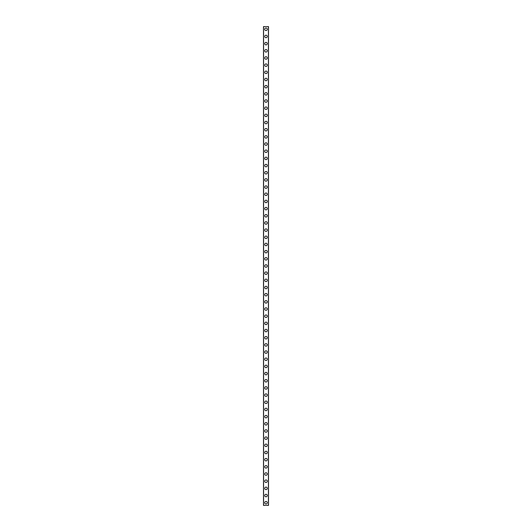 <?xml version="1.0" encoding="UTF-8"?>
<svg xmlns="http://www.w3.org/2000/svg" width="532" height="532" viewBox="0 0 532 532"><rect width="100%" height="100%" fill="white"/><g stroke="black" fill="none" stroke-linecap="round" stroke-linejoin="round"><path stroke-width="0.8" d="M264.743 502.713A1.257 1.257 0 0 1 266 501.457A1.257 1.257 0 0 1 267.257 502.713A1.257 1.257 0 0 1 266 503.964A1.257 1.257 0 0 1 264.743 502.713M264.743 495.538A1.257 1.257 0 0 1 266 494.281A1.257 1.257 0 0 1 267.257 495.538A1.257 1.257 0 0 1 266 496.795A1.257 1.257 0 0 1 264.743 495.538M264.743 488.363A1.257 1.257 0 0 1 266 487.106A1.257 1.257 0 0 1 267.257 488.363A1.257 1.257 0 0 1 266 489.62A1.257 1.257 0 0 1 264.743 488.363M264.743 481.194A1.257 1.257 0 0 1 266 479.937A1.257 1.257 0 0 1 267.257 481.194A1.257 1.257 0 0 1 266 482.444A1.257 1.257 0 0 1 264.743 481.194M264.743 474.019A1.257 1.257 0 0 1 266 472.762A1.257 1.257 0 0 1 267.257 474.019A1.257 1.257 0 0 1 266 475.276A1.257 1.257 0 0 1 264.743 474.019M264.743 466.843A1.257 1.257 0 0 1 266 465.586A1.257 1.257 0 0 1 267.257 466.843A1.257 1.257 0 0 1 266 468.1A1.257 1.257 0 0 1 264.743 466.843M264.743 459.675A1.257 1.257 0 0 1 266 458.418A1.257 1.257 0 0 1 267.257 459.675A1.257 1.257 0 0 1 266 460.925A1.257 1.257 0 0 1 264.743 459.675M264.743 452.499A1.257 1.257 0 0 1 266 451.242A1.257 1.257 0 0 1 267.257 452.499A1.257 1.257 0 0 1 266 453.756A1.257 1.257 0 0 1 264.743 452.499M264.743 445.324A1.257 1.257 0 0 1 266 444.074A1.257 1.257 0 0 1 267.257 445.324A1.257 1.257 0 0 1 266 446.581A1.257 1.257 0 0 1 264.743 445.324M264.743 438.155A1.257 1.257 0 0 1 266 436.898A1.257 1.257 0 0 1 267.257 438.155A1.257 1.257 0 0 1 266 439.405A1.257 1.257 0 0 1 264.743 438.155M264.743 430.98A1.257 1.257 0 0 1 266 429.723A1.257 1.257 0 0 1 267.257 430.98A1.257 1.257 0 0 1 266 432.237A1.257 1.257 0 0 1 264.743 430.98M264.743 423.805A1.257 1.257 0 0 1 266 422.554A1.257 1.257 0 0 1 267.257 423.805A1.257 1.257 0 0 1 266 425.061A1.257 1.257 0 0 1 264.743 423.805M264.743 416.636A1.257 1.257 0 0 1 266 415.379A1.257 1.257 0 0 1 267.257 416.636A1.257 1.257 0 0 1 266 417.886A1.257 1.257 0 0 1 264.743 416.636M264.743 409.46A1.257 1.257 0 0 1 266 408.204A1.257 1.257 0 0 1 267.257 409.46A1.257 1.257 0 0 1 266 410.717A1.257 1.257 0 0 1 264.743 409.46M264.743 402.285A1.257 1.257 0 0 1 266 401.035A1.257 1.257 0 0 1 267.257 402.285A1.257 1.257 0 0 1 266 403.542A1.257 1.257 0 0 1 264.743 402.285M264.743 395.116A1.257 1.257 0 0 1 266 393.86A1.257 1.257 0 0 1 267.257 395.116A1.257 1.257 0 0 1 266 396.367A1.257 1.257 0 0 1 264.743 395.116M264.743 387.941A1.257 1.257 0 0 1 266 386.684A1.257 1.257 0 0 1 267.257 387.941A1.257 1.257 0 0 1 266 389.198A1.257 1.257 0 0 1 264.743 387.941M264.743 380.766A1.257 1.257 0 0 1 266 379.516A1.257 1.257 0 0 1 267.257 380.766A1.257 1.257 0 0 1 266 382.023A1.257 1.257 0 0 1 264.743 380.766M264.743 373.597A1.257 1.257 0 0 1 266 372.34A1.257 1.257 0 0 1 267.257 373.597A1.257 1.257 0 0 1 266 374.854A1.257 1.257 0 0 1 264.743 373.597M264.743 366.422A1.257 1.257 0 0 1 266 365.165A1.257 1.257 0 0 1 267.257 366.422A1.257 1.257 0 0 1 266 367.678A1.257 1.257 0 0 1 264.743 366.422M264.743 359.246A1.257 1.257 0 0 1 266 357.996A1.257 1.257 0 0 1 267.257 359.246A1.257 1.257 0 0 1 266 360.503A1.257 1.257 0 0 1 264.743 359.246M264.743 352.078A1.257 1.257 0 0 1 266 350.821A1.257 1.257 0 0 1 267.257 352.078A1.257 1.257 0 0 1 266 353.334A1.257 1.257 0 0 1 264.743 352.078M264.743 344.902A1.257 1.257 0 0 1 266 343.645A1.257 1.257 0 0 1 267.257 344.902A1.257 1.257 0 0 1 266 346.159A1.257 1.257 0 0 1 264.743 344.902M264.743 337.734A1.257 1.257 0 0 1 266 336.477A1.257 1.257 0 0 1 267.257 337.734A1.257 1.257 0 0 1 266 338.984A1.257 1.257 0 0 1 264.743 337.734M264.743 330.558A1.257 1.257 0 0 1 266 329.301A1.257 1.257 0 0 1 267.257 330.558A1.257 1.257 0 0 1 266 331.815A1.257 1.257 0 0 1 264.743 330.558M264.743 323.383A1.257 1.257 0 0 1 266 322.126A1.257 1.257 0 0 1 267.257 323.383A1.257 1.257 0 0 1 266 324.64A1.257 1.257 0 0 1 264.743 323.383M264.743 316.214A1.257 1.257 0 0 1 266 314.957A1.257 1.257 0 0 1 267.257 316.214A1.257 1.257 0 0 1 266 317.464A1.257 1.257 0 0 1 264.743 316.214M264.743 309.039A1.257 1.257 0 0 1 266 307.782A1.257 1.257 0 0 1 267.257 309.039A1.257 1.257 0 0 1 266 310.296A1.257 1.257 0 0 1 264.743 309.039M264.743 301.863A1.257 1.257 0 0 1 266 300.607A1.257 1.257 0 0 1 267.257 301.863A1.257 1.257 0 0 1 266 303.12A1.257 1.257 0 0 1 264.743 301.863M264.743 294.695A1.257 1.257 0 0 1 266 293.438A1.257 1.257 0 0 1 267.257 294.695A1.257 1.257 0 0 1 266 295.945A1.257 1.257 0 0 1 264.743 294.695M264.743 287.519A1.257 1.257 0 0 1 266 286.263A1.257 1.257 0 0 1 267.257 287.519A1.257 1.257 0 0 1 266 288.776A1.257 1.257 0 0 1 264.743 287.519M264.743 280.344A1.257 1.257 0 0 1 266 279.094A1.257 1.257 0 0 1 267.257 280.344A1.257 1.257 0 0 1 266 281.601A1.257 1.257 0 0 1 264.743 280.344M264.743 273.175A1.257 1.257 0 0 1 266 271.918A1.257 1.257 0 0 1 267.257 273.175A1.257 1.257 0 0 1 266 274.426A1.257 1.257 0 0 1 264.743 273.175M264.743 266A1.257 1.257 0 0 1 266 264.743A1.257 1.257 0 0 1 267.257 266A1.257 1.257 0 0 1 266 267.257A1.257 1.257 0 0 1 264.743 266M264.743 258.825A1.257 1.257 0 0 1 266 257.574A1.257 1.257 0 0 1 267.257 258.825A1.257 1.257 0 0 1 266 260.082A1.257 1.257 0 0 1 264.743 258.825M264.743 251.656A1.257 1.257 0 0 1 266 250.399A1.257 1.257 0 0 1 267.257 251.656A1.257 1.257 0 0 1 266 252.906A1.257 1.257 0 0 1 264.743 251.656M264.743 244.481A1.257 1.257 0 0 1 266 243.224A1.257 1.257 0 0 1 267.257 244.481A1.257 1.257 0 0 1 266 245.737A1.257 1.257 0 0 1 264.743 244.481M264.743 237.305A1.257 1.257 0 0 1 266 236.055A1.257 1.257 0 0 1 267.257 237.305A1.257 1.257 0 0 1 266 238.562A1.257 1.257 0 0 1 264.743 237.305M264.743 230.137A1.257 1.257 0 0 1 266 228.88A1.257 1.257 0 0 1 267.257 230.137A1.257 1.257 0 0 1 266 231.393A1.257 1.257 0 0 1 264.743 230.137M264.743 222.961A1.257 1.257 0 0 1 266 221.704A1.257 1.257 0 0 1 267.257 222.961A1.257 1.257 0 0 1 266 224.218A1.257 1.257 0 0 1 264.743 222.961M264.743 215.786A1.257 1.257 0 0 1 266 214.536A1.257 1.257 0 0 1 267.257 215.786A1.257 1.257 0 0 1 266 217.043A1.257 1.257 0 0 1 264.743 215.786M264.743 208.617A1.257 1.257 0 0 1 266 207.36A1.257 1.257 0 0 1 267.257 208.617A1.257 1.257 0 0 1 266 209.874A1.257 1.257 0 0 1 264.743 208.617M264.743 201.442A1.257 1.257 0 0 1 266 200.185A1.257 1.257 0 0 1 267.257 201.442A1.257 1.257 0 0 1 266 202.699A1.257 1.257 0 0 1 264.743 201.442M264.743 194.266A1.257 1.257 0 0 1 266 193.016A1.257 1.257 0 0 1 267.257 194.266A1.257 1.257 0 0 1 266 195.523A1.257 1.257 0 0 1 264.743 194.266M264.743 187.098A1.257 1.257 0 0 1 266 185.841A1.257 1.257 0 0 1 267.257 187.098A1.257 1.257 0 0 1 266 188.355A1.257 1.257 0 0 1 264.743 187.098M264.743 179.922A1.257 1.257 0 0 1 266 178.666A1.257 1.257 0 0 1 267.257 179.922A1.257 1.257 0 0 1 266 181.179A1.257 1.257 0 0 1 264.743 179.922M264.743 172.754A1.257 1.257 0 0 1 266 171.497A1.257 1.257 0 0 1 267.257 172.754A1.257 1.257 0 0 1 266 174.004A1.257 1.257 0 0 1 264.743 172.754M264.743 165.578A1.257 1.257 0 0 1 266 164.322A1.257 1.257 0 0 1 267.257 165.578A1.257 1.257 0 0 1 266 166.835A1.257 1.257 0 0 1 264.743 165.578M264.743 158.403A1.257 1.257 0 0 1 266 157.146A1.257 1.257 0 0 1 267.257 158.403A1.257 1.257 0 0 1 266 159.66A1.257 1.257 0 0 1 264.743 158.403M264.743 151.234A1.257 1.257 0 0 1 266 149.977A1.257 1.257 0 0 1 267.257 151.234A1.257 1.257 0 0 1 266 152.485A1.257 1.257 0 0 1 264.743 151.234M264.743 144.059A1.257 1.257 0 0 1 266 142.802A1.257 1.257 0 0 1 267.257 144.059A1.257 1.257 0 0 1 266 145.316A1.257 1.257 0 0 1 264.743 144.059M264.743 136.884A1.257 1.257 0 0 1 266 135.633A1.257 1.257 0 0 1 267.257 136.884A1.257 1.257 0 0 1 266 138.14A1.257 1.257 0 0 1 264.743 136.884M264.743 129.715A1.257 1.257 0 0 1 266 128.458A1.257 1.257 0 0 1 267.257 129.715A1.257 1.257 0 0 1 266 130.965A1.257 1.257 0 0 1 264.743 129.715M264.743 122.54A1.257 1.257 0 0 1 266 121.283A1.257 1.257 0 0 1 267.257 122.54A1.257 1.257 0 0 1 266 123.796A1.257 1.257 0 0 1 264.743 122.54M264.743 115.364A1.257 1.257 0 0 1 266 114.114A1.257 1.257 0 0 1 267.257 115.364A1.257 1.257 0 0 1 266 116.621A1.257 1.257 0 0 1 264.743 115.364M264.743 108.195A1.257 1.257 0 0 1 266 106.939A1.257 1.257 0 0 1 267.257 108.195A1.257 1.257 0 0 1 266 109.446A1.257 1.257 0 0 1 264.743 108.195M264.743 101.02A1.257 1.257 0 0 1 266 99.763A1.257 1.257 0 0 1 267.257 101.02A1.257 1.257 0 0 1 266 102.277A1.257 1.257 0 0 1 264.743 101.02M264.743 93.845A1.257 1.257 0 0 1 266 92.595A1.257 1.257 0 0 1 267.257 93.845A1.257 1.257 0 0 1 266 95.102A1.257 1.257 0 0 1 264.743 93.845M264.743 86.676A1.257 1.257 0 0 1 266 85.419A1.257 1.257 0 0 1 267.257 86.676A1.257 1.257 0 0 1 266 87.926A1.257 1.257 0 0 1 264.743 86.676M264.743 79.501A1.257 1.257 0 0 1 266 78.244A1.257 1.257 0 0 1 267.257 79.501A1.257 1.257 0 0 1 266 80.758A1.257 1.257 0 0 1 264.743 79.501M264.743 72.325A1.257 1.257 0 0 1 266 71.075A1.257 1.257 0 0 1 267.257 72.325A1.257 1.257 0 0 1 266 73.582A1.257 1.257 0 0 1 264.743 72.325M264.743 65.157A1.257 1.257 0 0 1 266 63.9A1.257 1.257 0 0 1 267.257 65.157A1.257 1.257 0 0 1 266 66.414A1.257 1.257 0 0 1 264.743 65.157M264.743 57.981A1.257 1.257 0 0 1 266 56.724A1.257 1.257 0 0 1 267.257 57.981A1.257 1.257 0 0 1 266 59.238A1.257 1.257 0 0 1 264.743 57.981M264.743 50.806A1.257 1.257 0 0 1 266 49.556A1.257 1.257 0 0 1 267.257 50.806A1.257 1.257 0 0 1 266 52.063A1.257 1.257 0 0 1 264.743 50.806M264.743 43.637A1.257 1.257 0 0 1 266 42.38A1.257 1.257 0 0 1 267.257 43.637A1.257 1.257 0 0 1 266 44.894A1.257 1.257 0 0 1 264.743 43.637M264.743 36.462A1.257 1.257 0 0 1 266 35.205A1.257 1.257 0 0 1 267.257 36.462A1.257 1.257 0 0 1 266 37.719A1.257 1.257 0 0 1 264.743 36.462M264.743 29.287A1.257 1.257 0 0 1 266 28.036A1.257 1.257 0 0 1 267.257 29.287A1.257 1.257 0 0 1 266 30.543A1.257 1.257 0 0 1 264.743 29.287M268.494 26.6L263.486 26.6L263.486 505.4L268.514 505.4L268.514 26.6L268.494 505.4M263.579 26.6L263.579 505.4M268.421 26.6L268.421 505.4M263.506 26.6L263.506 505.4"/></g></svg>
